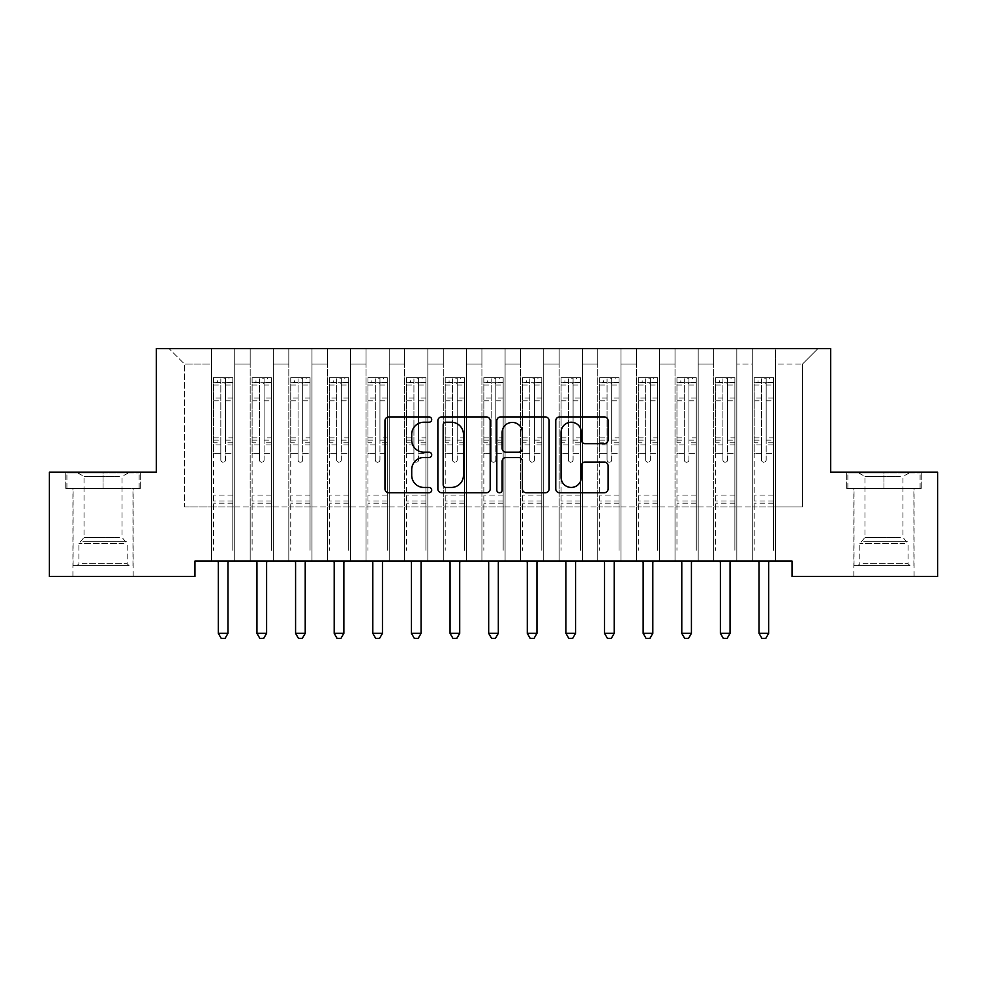 <?xml version="1.0" encoding="UTF-8"?>
<svg xmlns="http://www.w3.org/2000/svg" width="987" height="987" viewBox="0 0 987 987"><rect width="100%" height="100%" fill="white"/><g stroke="black" fill="none" stroke-linecap="round" stroke-linejoin="round"><path stroke-width="0.74" stroke-dasharray="4.93 3.7" d="M431.701 419.586A2.653 2.653 0 0 0 429.049 416.933L388.779 416.933A3.788 3.788 0 0 0 384.979 420.721L384.979 488.96A3.788 3.788 0 0 0 388.779 492.747L429.049 492.747A2.653 2.653 0 0 0 431.701 490.095A2.653 2.653 0 0 0 429.049 487.442L423.842 487.442A12.128 12.128 0 0 1 411.715 475.315L411.715 469.627A12.128 12.128 0 0 1 423.842 457.499L429.049 457.499A2.653 2.653 0 0 0 431.701 454.834A2.653 2.653 0 0 0 429.049 452.182L423.842 452.182A12.128 12.128 0 0 1 411.715 440.054L411.715 434.366A12.128 12.128 0 0 1 423.842 422.239L429.049 422.239A2.653 2.653 0 0 0 431.701 419.586M883.97 488.442L921.241 488.442L846.698 488.442L883.97 488.442L883.97 472.218L846.698 472.218L921.241 472.218L883.97 472.218L883.97 488.442L847.858 488.442L920.081 488.442L883.97 488.442L883.97 472.995L847.858 472.995L920.081 472.995L883.97 472.995L883.97 488.442M883.97 576.494L853.841 576.494L883.97 576.494M103.03 488.442L65.759 488.442L140.302 488.442L103.03 488.442L103.03 472.218L140.302 472.218L65.759 472.218L103.03 472.218L103.03 488.442L66.919 488.442L139.142 488.442L103.03 488.442L103.03 472.995L66.919 472.995L139.142 472.995L103.03 472.995L103.03 488.442M103.03 576.494L133.159 576.494L103.03 576.494M830.672 348.633L156.328 348.633L156.328 472.218L49.35 472.218L49.35 576.494L194.957 576.494L194.957 561.048L792.043 561.048L792.043 576.494L937.65 576.494L937.65 472.218L830.672 472.218L830.672 348.633M752.267 348.633L817.927 348.633L775.437 348.633L775.437 506.985L802.468 506.985L775.437 506.985L775.437 364.08L802.468 364.08L775.437 364.08L775.437 348.633L775.437 561.048L775.437 348.633L752.267 348.633L752.267 506.985L752.267 364.08L736.82 364.08L752.267 364.08L752.267 348.633L752.267 561.048L775.437 561.048L775.437 506.985L775.437 561.048L752.267 561.048L775.437 561.048L752.267 561.048L752.267 348.633M713.638 348.633L736.82 348.633L736.82 506.985L752.267 506.985L736.82 506.985L736.82 348.633L736.82 561.048L736.82 348.633L698.191 348.633L713.638 348.633L713.638 506.985L713.638 364.08L698.191 364.08L713.638 364.08L713.638 348.633L713.638 561.048L736.82 561.048L736.82 506.985L736.82 561.048L713.638 561.048L736.82 561.048L713.638 561.048L713.638 348.633M675.022 348.633L698.191 348.633L698.191 506.985L713.638 506.985L698.191 506.985L698.191 348.633L698.191 561.048L698.191 348.633L659.575 348.633L675.022 348.633L675.022 506.985L675.022 364.08L659.575 364.08L675.022 364.08L675.022 348.633L675.022 561.048L698.191 561.048L698.191 506.985L698.191 561.048L675.022 561.048L698.191 561.048L675.022 561.048L675.022 348.633M636.405 348.633L659.575 348.633L659.575 506.985L675.022 506.985L659.575 506.985L659.575 348.633L659.575 561.048L659.575 348.633L620.946 348.633L636.405 348.633L636.405 506.985L636.405 364.08L620.946 364.08L636.405 364.08L636.405 348.633L636.405 561.048L659.575 561.048L659.575 506.985L659.575 561.048L636.405 561.048L659.575 561.048L636.405 561.048L636.405 348.633M597.777 348.633L620.946 348.633L620.946 506.985L636.405 506.985L620.946 506.985L620.946 348.633L620.946 561.048L620.946 348.633L582.33 348.633L597.777 348.633L597.777 506.985L597.777 364.08L582.33 364.08L597.777 364.08L597.777 348.633L597.777 561.048L620.946 561.048L620.946 506.985L620.946 561.048L597.777 561.048L620.946 561.048L597.777 561.048L597.777 348.633M559.16 348.633L582.33 348.633L582.33 506.985L597.777 506.985L582.33 506.985L582.33 348.633L582.33 561.048L582.33 348.633L543.714 348.633L559.16 348.633L559.16 506.985L559.16 364.08L543.714 364.08L559.16 364.08L559.16 348.633L559.16 561.048L582.33 561.048L582.33 506.985L582.33 561.048L559.16 561.048L582.33 561.048L559.16 561.048L559.16 348.633M520.531 348.633L543.714 348.633L543.714 506.985L559.16 506.985L543.714 506.985L543.714 348.633L543.714 561.048L543.714 348.633L505.085 348.633L520.531 348.633L520.531 506.985L520.531 364.08L505.085 364.08L520.531 364.08L520.531 348.633L520.531 561.048L543.714 561.048L543.714 506.985L543.714 561.048L520.531 561.048L543.714 561.048L520.531 561.048L520.531 348.633M481.915 348.633L505.085 348.633L505.085 506.985L520.531 506.985L505.085 506.985L505.085 348.633L505.085 561.048L505.085 348.633L466.469 348.633L481.915 348.633L481.915 506.985L481.915 364.08L466.469 364.08L481.915 364.08L481.915 348.633L481.915 561.048L505.085 561.048L505.085 506.985L505.085 561.048L481.915 561.048L505.085 561.048L481.915 561.048L481.915 348.633M443.286 348.633L466.469 348.633L466.469 506.985L481.915 506.985L466.469 506.985L466.469 348.633L466.469 561.048L466.469 348.633L427.84 348.633L443.286 348.633L443.286 506.985L443.286 364.08L427.84 364.08L443.286 364.08L443.286 348.633L443.286 561.048L466.469 561.048L466.469 506.985L466.469 561.048L443.286 561.048L466.469 561.048L443.286 561.048L443.286 348.633M404.67 348.633L427.84 348.633L427.84 506.985L443.286 506.985L427.84 506.985L427.84 348.633L427.84 561.048L427.84 348.633L389.223 348.633L404.67 348.633L404.67 506.985L404.67 364.08L389.223 364.08L404.67 364.08L404.67 348.633L404.67 561.048L427.84 561.048L427.84 506.985L427.84 561.048L404.67 561.048L427.84 561.048L404.67 561.048L404.67 348.633M366.054 348.633L389.223 348.633L389.223 506.985L404.67 506.985L389.223 506.985L389.223 348.633L389.223 561.048L389.223 348.633L350.595 348.633L366.054 348.633L366.054 506.985L366.054 364.08L350.595 364.08L366.054 364.08L366.054 348.633L366.054 561.048L389.223 561.048L389.223 506.985L389.223 561.048L366.054 561.048L389.223 561.048L366.054 561.048L366.054 348.633M327.425 348.633L350.595 348.633L350.595 506.985L366.054 506.985L350.595 506.985L350.595 348.633L350.595 561.048L350.595 348.633L311.978 348.633L327.425 348.633L327.425 506.985L327.425 364.08L311.978 364.08L327.425 364.08L327.425 348.633L327.425 561.048L350.595 561.048L350.595 506.985L350.595 561.048L327.425 561.048L350.595 561.048L327.425 561.048L327.425 348.633M288.809 348.633L311.978 348.633L311.978 506.985L327.425 506.985L311.978 506.985L311.978 348.633L311.978 561.048L311.978 348.633L273.362 348.633L288.809 348.633L288.809 506.985L288.809 364.08L273.362 364.08L288.809 364.08L288.809 348.633L288.809 561.048L311.978 561.048L311.978 506.985L311.978 561.048L288.809 561.048L311.978 561.048L288.809 561.048L288.809 348.633M250.18 348.633L273.362 348.633L273.362 506.985L288.809 506.985L273.362 506.985L273.362 348.633L273.362 561.048L273.362 348.633L234.733 348.633L250.18 348.633L250.18 506.985L250.18 364.08L234.733 364.08L250.18 364.08L250.18 348.633L250.18 561.048L273.362 561.048L273.362 506.985L273.362 561.048L250.18 561.048L273.362 561.048L250.18 561.048L250.18 348.633M211.563 348.633L234.733 348.633L234.733 506.985L250.18 506.985L234.733 506.985L234.733 348.633L234.733 561.048L234.733 348.633L169.073 348.633L211.563 348.633L211.563 506.985L211.563 364.08L184.532 364.08L211.563 364.08L211.563 348.633L211.563 561.048L234.733 561.048L234.733 506.985L234.733 561.048L211.563 561.048L234.733 561.048L211.563 561.048L211.563 348.633M802.468 506.985L802.468 364.08L817.927 348.633L802.468 364.08L802.468 506.985M184.532 506.985L211.563 506.985L184.532 506.985L184.532 364.08L169.073 348.633L184.532 364.08L184.532 506.985M752.267 506.985L775.437 506.985L752.267 506.985L752.267 561.048L752.267 506.985M713.638 506.985L736.82 506.985L713.638 506.985L713.638 561.048L713.638 506.985M675.022 506.985L698.191 506.985L675.022 506.985L675.022 561.048L675.022 506.985M636.405 506.985L659.575 506.985L636.405 506.985L636.405 561.048L636.405 506.985M597.777 506.985L620.946 506.985L597.777 506.985L597.777 561.048L597.777 506.985M559.16 506.985L582.33 506.985L559.16 506.985L559.16 561.048L559.16 506.985M520.531 506.985L543.714 506.985L520.531 506.985L520.531 561.048L520.531 506.985M481.915 506.985L505.085 506.985L481.915 506.985L481.915 561.048L481.915 506.985M443.286 506.985L466.469 506.985L443.286 506.985L443.286 561.048L443.286 506.985M404.67 506.985L427.84 506.985L404.67 506.985L404.67 561.048L404.67 506.985M366.054 506.985L389.223 506.985L366.054 506.985L366.054 561.048L366.054 506.985M327.425 506.985L350.595 506.985L327.425 506.985L327.425 561.048L327.425 506.985M288.809 506.985L311.978 506.985L288.809 506.985L288.809 561.048L288.809 506.985M250.18 506.985L273.362 506.985L250.18 506.985L250.18 561.048L250.18 506.985M211.563 506.985L234.733 506.985L211.563 506.985L211.563 561.048L211.563 506.985M490.181 488.96L490.181 420.721A3.788 3.788 0 0 0 486.394 416.933L441.658 416.933A3.788 3.788 0 0 0 437.87 420.721L437.87 488.96A3.788 3.788 0 0 0 441.658 492.747L486.394 492.747A3.788 3.788 0 0 0 490.181 488.96M445.828 422.239A2.653 2.653 0 0 0 443.175 424.891L443.175 484.79A2.653 2.653 0 0 0 445.828 487.442L451.33 487.442A12.128 12.128 0 0 0 463.458 475.315L463.458 434.366A12.128 12.128 0 0 0 451.33 422.239L445.828 422.239M500.606 416.933L545.342 416.933A3.788 3.788 0 0 1 549.13 420.721L549.13 488.96A3.788 3.788 0 0 1 545.342 492.747L526.194 492.747A3.788 3.788 0 0 1 522.407 488.96L522.407 461.287A3.788 3.788 0 0 0 518.619 457.499L505.912 457.499A3.788 3.788 0 0 0 502.124 461.287L502.124 490.095A2.653 2.653 0 0 1 499.471 492.747A2.653 2.653 0 0 1 496.819 490.095L496.819 420.721A3.788 3.788 0 0 1 500.606 416.933M522.407 432.565A10.141 10.141 0 0 0 512.265 422.424A10.141 10.141 0 0 0 502.124 432.565L502.124 448.394A3.788 3.788 0 0 0 505.912 452.182L518.619 452.182A3.788 3.788 0 0 0 522.407 448.394L522.407 432.565M585.143 443.656L604.291 443.656A3.788 3.788 0 0 0 608.078 439.869L608.078 420.721A3.788 3.788 0 0 0 604.291 416.933L559.555 416.933A3.788 3.788 0 0 0 555.767 420.721L555.767 488.96A3.788 3.788 0 0 0 559.555 492.747L604.291 492.747A3.788 3.788 0 0 0 608.078 488.96L608.078 465.839A3.788 3.788 0 0 0 604.291 462.039L585.143 462.039A3.788 3.788 0 0 0 581.355 465.839L581.355 477.301A10.141 10.141 0 0 1 571.214 487.442A10.141 10.141 0 0 1 561.072 477.301L561.072 432.38A10.141 10.141 0 0 1 571.214 422.239A10.141 10.141 0 0 1 581.355 432.38L581.355 439.869A3.788 3.788 0 0 0 585.143 443.656M140.302 488.442L140.302 472.218L140.302 488.442M65.759 488.442L65.759 472.218L65.759 488.442M846.698 488.442L846.698 472.218L846.698 488.442M921.241 488.442L921.241 472.218L921.241 488.442M220.829 459.942A2.319 2.319 0 0 0 223.148 462.249A2.319 2.319 0 0 1 220.829 459.942L220.829 453.675L220.829 459.942M232.71 377.676L228.947 377.676L228.947 382.697L232.809 382.697L232.809 377.676L213.488 377.676L213.488 550.314L213.488 453.675L220.829 453.675L220.829 442.744L213.488 442.744M213.488 377.676L213.488 453.675L220.829 453.675L220.829 383.709C222.371 382.364 223.913 382.364 225.468 383.709L225.468 437.907L232.809 437.907L232.809 550.314L232.809 453.675L225.468 453.675L225.468 459.942A2.319 2.319 0 0 1 223.148 462.249A2.319 2.319 0 0 0 225.468 459.942L225.468 437.907M232.809 382.697L232.809 437.907M232.809 377.676L232.809 453.675L225.468 453.675L225.468 378.157L220.829 378.157L220.829 442.744M228.947 377.676L213.587 377.676M228.947 382.697L217.35 382.697L217.35 377.676M213.488 382.697L232.71 382.697M213.587 382.697L217.35 382.697M217.819 561.048L218.041 561.615A3.862 3.862 0 0 1 218.324 563.059L218.324 633.346L227.972 633.346L227.972 563.059A3.862 3.862 0 0 1 228.256 561.615L228.478 561.048M232.809 503.197L213.488 503.197M218.324 633.346L221.211 638.367L225.073 638.367L227.972 633.346M220.829 383.709L220.829 378.157M225.468 383.709L225.468 378.157M259.458 459.942A2.319 2.319 0 0 0 261.765 462.249A2.319 2.319 0 0 1 259.458 459.942L259.458 453.675L259.458 459.942M271.326 377.676L267.563 377.676L267.563 382.697L271.425 382.697L271.425 377.676L252.117 377.676L252.117 550.314L252.117 453.675L259.458 453.675L259.458 442.744L252.117 442.744M252.117 377.676L252.117 453.675L259.458 453.675L259.458 383.709C260.987 382.364 262.542 382.364 264.084 383.709L264.084 437.907L271.425 437.907L271.425 550.314L271.425 453.675L264.084 453.675L264.084 459.942A2.319 2.319 0 0 1 261.765 462.249A2.319 2.319 0 0 0 264.084 459.942L264.084 437.907M271.425 382.697L271.425 437.907M271.425 377.676L271.425 453.675L264.084 453.675L264.084 378.157L259.458 378.157L259.458 442.744M267.563 377.676L252.216 377.676M267.563 382.697L255.978 382.697L255.978 377.676M252.117 382.697L271.326 382.697M252.216 382.697L255.978 382.697M256.435 561.048L256.657 561.615A3.862 3.862 0 0 1 256.941 563.059L256.941 633.346L266.601 633.346L266.601 563.059A3.862 3.862 0 0 1 266.872 561.615L267.107 561.048M271.425 503.197L252.117 503.197M256.941 633.346L259.84 638.367L263.702 638.367L266.601 633.346M259.458 383.709L259.458 378.157M264.084 383.709L264.084 378.157M298.074 459.942A2.319 2.319 0 0 0 300.393 462.249A2.319 2.319 0 0 1 298.074 459.942L298.074 453.675L298.074 459.942M309.955 377.676L306.18 377.676L306.18 382.697L310.041 382.697L310.041 377.676L290.733 377.676L290.733 550.314L290.733 453.675L298.074 453.675L298.074 442.744L290.733 442.744M290.733 377.676L290.733 453.675L298.074 453.675L298.074 383.709C299.616 382.364 301.158 382.364 302.713 383.709L302.713 437.907L310.041 437.907L310.041 550.314L310.041 453.675L302.713 453.675L302.713 459.942A2.319 2.319 0 0 1 300.393 462.249A2.319 2.319 0 0 0 302.713 459.942L302.713 437.907M310.041 382.697L310.041 437.907M310.041 377.676L310.041 453.675L302.713 453.675L302.713 378.157L298.074 378.157L298.074 442.744M306.18 377.676L290.832 377.676M306.18 382.697L294.595 382.697L294.595 377.676M290.733 382.697L309.955 382.697M290.832 382.697L294.595 382.697M295.051 561.048L295.286 561.615A3.862 3.862 0 0 1 295.569 563.059L295.569 633.346L305.217 633.346L305.217 563.059A3.862 3.862 0 0 1 305.501 561.615L305.723 561.048M310.041 503.197L290.733 503.197M295.569 633.346L298.456 638.367L302.318 638.367L305.217 633.346M298.074 383.709L298.074 378.157M302.713 383.709L302.713 378.157M125.608 565.687L76.961 565.687L125.608 565.687M82.131 563.75L127.175 563.75L82.131 563.75M124.769 472.995L77.936 472.995L124.769 472.995M119.489 476.511L84.031 476.511L119.489 476.511M119.489 537.384L84.031 537.384L119.489 537.384M128.952 565.687L73.1 565.687L128.952 565.687M128.952 488.442L73.1 488.442L128.952 488.442M66.919 488.442L66.919 472.995L66.919 488.442M139.142 488.442L139.142 472.995L139.142 488.442M906.547 565.687L857.9 565.687L906.547 565.687M863.057 563.75L908.102 563.75L863.057 563.75M905.708 472.995L858.863 472.995L905.708 472.995M900.428 476.511L864.957 476.511L900.428 476.511M900.428 537.384L864.957 537.384L900.428 537.384M909.891 565.687L854.039 565.687L909.891 565.687M909.891 488.442L854.039 488.442L909.891 488.442M847.858 488.442L847.858 472.995L847.858 488.442M920.081 488.442L920.081 472.995L920.081 488.442M336.69 459.942A2.319 2.319 0 0 0 339.01 462.249A2.319 2.319 0 0 1 336.69 459.942L336.69 453.675L336.69 459.942M348.571 377.676L344.808 377.676L344.808 382.697L348.67 382.697L348.67 377.676L329.362 377.676L329.362 550.314L329.362 453.675L336.69 453.675L336.69 442.744L329.362 442.744M329.362 377.676L329.362 453.675L336.69 453.675L336.69 383.709C338.233 382.364 339.787 382.364 341.329 383.709L341.329 437.907L348.67 437.907L348.67 550.314L348.67 453.675L341.329 453.675L341.329 459.942A2.319 2.319 0 0 1 339.01 462.249A2.319 2.319 0 0 0 341.329 459.942L341.329 437.907M348.67 382.697L348.67 437.907M348.67 377.676L348.67 453.675L341.329 453.675L341.329 378.157L336.69 378.157L336.69 442.744M344.808 377.676L329.448 377.676M344.808 382.697L333.224 382.697L333.224 377.676M329.362 382.697L348.571 382.697M329.448 382.697L333.224 382.697M333.68 561.048L333.902 561.615A3.862 3.862 0 0 1 334.186 563.059L334.186 633.346L343.846 633.346L343.846 563.059A3.862 3.862 0 0 1 344.118 561.615L344.352 561.048M348.67 503.197L329.362 503.197M334.186 633.346L337.085 638.367L340.947 638.367L343.846 633.346M336.69 383.709L336.69 378.157M341.329 383.709L341.329 378.157M375.319 459.942A2.319 2.319 0 0 0 377.639 462.249A2.319 2.319 0 0 1 375.319 459.942L375.319 453.675L375.319 459.942M387.188 377.676L383.425 377.676L383.425 382.697L387.286 382.697L387.286 377.676L367.978 377.676L367.978 550.314L367.978 453.675L375.319 453.675L375.319 442.744L367.978 442.744M367.978 377.676L367.978 453.675L375.319 453.675L375.319 383.709C376.861 382.364 378.403 382.364 379.958 383.709L379.958 437.907L387.286 437.907L387.286 550.314L387.286 453.675L379.958 453.675L379.958 459.942A2.319 2.319 0 0 1 377.639 462.249A2.319 2.319 0 0 0 379.958 459.942L379.958 437.907M387.286 382.697L387.286 437.907M387.286 377.676L387.286 453.675L379.958 453.675L379.958 378.157L375.319 378.157L375.319 442.744M383.425 377.676L368.077 377.676M383.425 382.697L371.84 382.697L371.84 377.676M367.978 382.697L387.188 382.697M368.077 382.697L371.84 382.697M372.296 561.048L372.531 561.615A3.862 3.862 0 0 1 372.802 563.059L372.802 633.346L382.462 633.346L382.462 563.059A3.862 3.862 0 0 1 382.746 561.615L382.968 561.048M387.286 503.197L367.978 503.197M372.802 633.346L375.702 638.367L379.563 638.367L382.462 633.346M375.319 383.709L375.319 378.157M379.958 383.709L379.958 378.157M413.935 459.942A2.319 2.319 0 0 0 416.255 462.249A2.319 2.319 0 0 1 413.935 459.942L413.935 453.675L413.935 459.942M425.816 377.676L422.054 377.676L422.054 382.697L425.915 382.697L425.915 377.676L406.607 377.676L406.607 550.314L406.607 453.675L413.935 453.675L413.935 442.744L406.607 442.744M406.607 377.676L406.607 453.675L413.935 453.675L413.935 383.709C415.478 382.364 417.02 382.364 418.574 383.709L418.574 437.907L425.915 437.907L425.915 550.314L425.915 453.675L418.574 453.675L418.574 459.942A2.319 2.319 0 0 1 416.255 462.249A2.319 2.319 0 0 0 418.574 459.942L418.574 437.907M425.915 382.697L425.915 437.907M425.915 377.676L425.915 453.675L418.574 453.675L418.574 378.157L413.935 378.157L413.935 442.744M422.054 377.676L406.693 377.676M422.054 382.697L410.469 382.697L410.469 377.676M406.607 382.697L425.816 382.697M406.693 382.697L410.469 382.697M410.925 561.048L411.147 561.615A3.862 3.862 0 0 1 411.431 563.059L411.431 633.346L421.079 633.346L421.079 563.059A3.862 3.862 0 0 1 421.363 561.615L421.597 561.048M425.915 503.197L406.607 503.197M411.431 633.346L414.33 638.367L418.192 638.367L421.079 633.346M413.935 383.709L413.935 378.157M418.574 383.709L418.574 378.157M452.564 459.942A2.319 2.319 0 0 0 454.884 462.249A2.319 2.319 0 0 1 452.564 459.942L452.564 453.675L452.564 459.942M464.433 377.676L460.67 377.676L460.67 382.697L464.532 382.697L464.532 377.676L445.223 377.676L445.223 550.314L445.223 453.675L452.564 453.675L452.564 442.744L445.223 442.744M445.223 377.676L445.223 453.675L452.564 453.675L452.564 383.709C454.106 382.364 455.649 382.364 457.191 383.709L457.191 437.907L464.532 437.907L464.532 550.314L464.532 453.675L457.191 453.675L457.191 459.942A2.319 2.319 0 0 1 454.884 462.249A2.319 2.319 0 0 0 457.191 459.942L457.191 437.907M464.532 382.697L464.532 437.907M464.532 377.676L464.532 453.675L457.191 453.675L457.191 378.157L452.564 378.157L452.564 442.744M460.67 377.676L445.322 377.676M460.67 382.697L449.085 382.697L449.085 377.676M445.223 382.697L464.433 382.697M445.322 382.697L449.085 382.697M449.541 561.048L449.776 561.615A3.862 3.862 0 0 1 450.047 563.059L450.047 633.346L459.708 633.346L459.708 563.059A3.862 3.862 0 0 1 459.991 561.615L460.213 561.048M464.532 503.197L445.223 503.197M450.047 633.346L452.947 638.367L456.808 638.367L459.708 633.346M452.564 383.709L452.564 378.157M457.191 383.709L457.191 378.157M491.181 459.942A2.319 2.319 0 0 0 493.5 462.249A2.319 2.319 0 0 1 491.181 459.942L491.181 453.675L491.181 459.942M503.062 377.676L499.299 377.676L499.299 382.697L503.16 382.697L503.16 377.676L483.84 377.676L483.84 550.314L483.84 453.675L491.181 453.675L491.181 442.744L483.84 442.744M483.84 377.676L483.84 453.675L491.181 453.675L491.181 383.709C492.723 382.364 494.265 382.364 495.819 383.709L495.819 437.907L503.16 437.907L503.16 550.314L503.16 453.675L495.819 453.675L495.819 459.942A2.319 2.319 0 0 1 493.5 462.249A2.319 2.319 0 0 0 495.819 459.942L495.819 437.907M503.16 382.697L503.16 437.907M503.16 377.676L503.16 453.675L495.819 453.675L495.819 378.157L491.181 378.157L491.181 442.744M499.299 377.676L483.938 377.676M499.299 382.697L487.701 382.697L487.701 377.676M483.84 382.697L503.062 382.697M483.938 382.697L487.701 382.697M488.17 561.048L488.392 561.615A3.862 3.862 0 0 1 488.676 563.059L488.676 633.346L498.324 633.346L498.324 563.059A3.862 3.862 0 0 1 498.608 561.615L498.83 561.048M503.16 503.197L483.84 503.197M488.676 633.346L491.563 638.367L495.437 638.367L498.324 633.346M491.181 383.709L491.181 378.157M495.819 383.709L495.819 378.157M529.809 459.942A2.319 2.319 0 0 0 532.116 462.249A2.319 2.319 0 0 1 529.809 459.942L529.809 453.675L529.809 459.942M541.678 377.676L537.915 377.676L537.915 382.697L541.777 382.697L541.777 377.676L522.468 377.676L522.468 550.314L522.468 453.675L529.809 453.675L529.809 442.744L522.468 442.744M522.468 377.676L522.468 453.675L529.809 453.675L529.809 383.709C531.351 382.364 532.894 382.364 534.436 383.709L534.436 437.907L541.777 437.907L541.777 550.314L541.777 453.675L534.436 453.675L534.436 459.942A2.319 2.319 0 0 1 532.116 462.249A2.319 2.319 0 0 0 534.436 459.942L534.436 437.907M541.777 382.697L541.777 437.907M541.777 377.676L541.777 453.675L534.436 453.675L534.436 378.157L529.809 378.157L529.809 442.744M537.915 377.676L522.567 377.676M537.915 382.697L526.33 382.697L526.33 377.676M522.468 382.697L541.678 382.697M522.567 382.697L526.33 382.697M526.787 561.048L527.009 561.615A3.862 3.862 0 0 1 527.292 563.059L527.292 633.346L536.953 633.346L536.953 563.059A3.862 3.862 0 0 1 537.224 561.615L537.459 561.048M541.777 503.197L522.468 503.197M527.292 633.346L530.192 638.367L534.053 638.367L536.953 633.346M529.809 383.709L529.809 378.157M534.436 383.709L534.436 378.157M568.426 459.942A2.319 2.319 0 0 0 570.745 462.249A2.319 2.319 0 0 1 568.426 459.942L568.426 453.675L568.426 459.942M580.307 377.676L576.531 377.676L576.531 382.697L580.393 382.697L580.393 377.676L561.085 377.676L561.085 550.314L561.085 453.675L568.426 453.675L568.426 442.744L561.085 442.744M561.085 377.676L561.085 453.675L568.426 453.675L568.426 383.709C569.968 382.364 571.51 382.364 573.065 383.709L573.065 437.907L580.393 437.907L580.393 550.314L580.393 453.675L573.065 453.675L573.065 459.942A2.319 2.319 0 0 1 570.745 462.249A2.319 2.319 0 0 0 573.065 459.942L573.065 437.907M580.393 382.697L580.393 437.907M580.393 377.676L580.393 453.675L573.065 453.675L573.065 378.157L568.426 378.157L568.426 442.744M576.531 377.676L561.184 377.676M576.531 382.697L564.946 382.697L564.946 377.676M561.085 382.697L580.307 382.697M561.184 382.697L564.946 382.697M565.403 561.048L565.637 561.615A3.862 3.862 0 0 1 565.921 563.059L565.921 633.346L575.569 633.346L575.569 563.059A3.862 3.862 0 0 1 575.853 561.615L576.075 561.048M580.393 503.197L561.085 503.197M565.921 633.346L568.808 638.367L572.67 638.367L575.569 633.346M568.426 383.709L568.426 378.157M573.065 383.709L573.065 378.157M607.042 459.942A2.319 2.319 0 0 0 609.361 462.249A2.319 2.319 0 0 1 607.042 459.942L607.042 453.675L607.042 459.942M618.923 377.676L615.16 377.676L615.16 382.697L619.022 382.697L619.022 377.676L599.714 377.676L599.714 550.314L599.714 453.675L607.042 453.675L607.042 442.744L599.714 442.744M599.714 377.676L599.714 453.675L607.042 453.675L607.042 383.709C608.584 382.364 610.139 382.364 611.681 383.709L611.681 437.907L619.022 437.907L619.022 550.314L619.022 453.675L611.681 453.675L611.681 459.942A2.319 2.319 0 0 1 609.361 462.249A2.319 2.319 0 0 0 611.681 459.942L611.681 437.907M619.022 382.697L619.022 437.907M619.022 377.676L619.022 453.675L611.681 453.675L611.681 378.157L607.042 378.157L607.042 442.744M615.16 377.676L599.812 377.676M615.16 382.697L603.575 382.697L603.575 377.676M599.714 382.697L618.923 382.697M599.812 382.697L603.575 382.697M604.032 561.048L604.254 561.615A3.862 3.862 0 0 1 604.537 563.059L604.537 633.346L614.198 633.346L614.198 563.059A3.862 3.862 0 0 1 614.469 561.615L614.704 561.048M619.022 503.197L599.714 503.197M604.537 633.346L607.437 638.367L611.298 638.367L614.198 633.346M607.042 383.709L607.042 378.157M611.681 383.709L611.681 378.157M645.671 459.942A2.319 2.319 0 0 0 647.99 462.249A2.319 2.319 0 0 1 645.671 459.942L645.671 453.675L645.671 459.942M657.552 377.676L653.776 377.676L653.776 382.697L657.638 382.697L657.638 377.676L638.33 377.676L638.33 550.314L638.33 453.675L645.671 453.675L645.671 442.744L638.33 442.744M638.33 377.676L638.33 453.675L645.671 453.675L645.671 383.709C647.213 382.364 648.755 382.364 650.31 383.709L650.31 437.907L657.638 437.907L657.638 550.314L657.638 453.675L650.31 453.675L650.31 459.942A2.319 2.319 0 0 1 647.99 462.249A2.319 2.319 0 0 0 650.31 459.942L650.31 437.907M657.638 382.697L657.638 437.907M657.638 377.676L657.638 453.675L650.31 453.675L650.31 378.157L645.671 378.157L645.671 442.744M653.776 377.676L638.429 377.676M653.776 382.697L642.192 382.697L642.192 377.676M638.33 382.697L657.552 382.697M638.429 382.697L642.192 382.697M642.648 561.048L642.882 561.615A3.862 3.862 0 0 1 643.154 563.059L643.154 633.346L652.814 633.346L652.814 563.059A3.862 3.862 0 0 1 653.098 561.615L653.32 561.048M657.638 503.197L638.33 503.197M643.154 633.346L646.053 638.367L649.915 638.367L652.814 633.346M645.671 383.709L645.671 378.157M650.31 383.709L650.31 378.157M684.287 459.942A2.319 2.319 0 0 0 686.607 462.249A2.319 2.319 0 0 1 684.287 459.942L684.287 453.675L684.287 459.942M696.168 377.676L692.405 377.676L692.405 382.697L696.267 382.697L696.267 377.676L676.959 377.676L676.959 550.314L676.959 453.675L684.287 453.675L684.287 442.744L676.959 442.744M676.959 377.676L676.959 453.675L684.287 453.675L684.287 383.709C685.829 382.364 687.371 382.364 688.926 383.709L688.926 437.907L696.267 437.907L696.267 550.314L696.267 453.675L688.926 453.675L688.926 459.942A2.319 2.319 0 0 1 686.607 462.249A2.319 2.319 0 0 0 688.926 459.942L688.926 437.907M696.267 382.697L696.267 437.907M696.267 377.676L696.267 453.675L688.926 453.675L688.926 378.157L684.287 378.157L684.287 442.744M692.405 377.676L677.045 377.676M692.405 382.697L680.82 382.697L680.82 377.676M676.959 382.697L696.168 382.697M677.045 382.697L680.82 382.697M681.277 561.048L681.499 561.615A3.862 3.862 0 0 1 681.783 563.059L681.783 633.346L691.431 633.346L691.431 563.059A3.862 3.862 0 0 1 691.714 561.615L691.949 561.048M696.267 503.197L676.959 503.197M681.783 633.346L684.682 638.367L688.544 638.367L691.431 633.346M684.287 383.709L684.287 378.157M688.926 383.709L688.926 378.157M722.916 459.942A2.319 2.319 0 0 0 725.235 462.249A2.319 2.319 0 0 1 722.916 459.942L722.916 453.675L722.916 459.942M734.784 377.676L731.022 377.676L731.022 382.697L734.883 382.697L734.883 377.676L715.575 377.676L715.575 550.314L715.575 453.675L722.916 453.675L722.916 442.744L715.575 442.744M715.575 377.676L715.575 453.675L722.916 453.675L722.916 383.709C724.458 382.364 726 382.364 727.542 383.709L727.542 437.907L734.883 437.907L734.883 550.314L734.883 453.675L727.542 453.675L727.542 459.942A2.319 2.319 0 0 1 725.235 462.249A2.319 2.319 0 0 0 727.542 459.942L727.542 437.907M734.883 382.697L734.883 437.907M734.883 377.676L734.883 453.675L727.542 453.675L727.542 378.157L722.916 378.157L722.916 442.744M731.022 377.676L715.674 377.676M731.022 382.697L719.437 382.697L719.437 377.676M715.575 382.697L734.784 382.697M715.674 382.697L719.437 382.697M719.893 561.048L720.128 561.615A3.862 3.862 0 0 1 720.399 563.059L720.399 633.346L730.059 633.346L730.059 563.059A3.862 3.862 0 0 1 730.343 561.615L730.565 561.048M734.883 503.197L715.575 503.197M720.399 633.346L723.298 638.367L727.16 638.367L730.059 633.346M722.916 383.709L722.916 378.157M727.542 383.709L727.542 378.157M761.532 459.942A2.319 2.319 0 0 0 763.852 462.249A2.319 2.319 0 0 1 761.532 459.942L761.532 453.675L761.532 459.942M773.413 377.676L769.65 377.676L769.65 382.697L773.512 382.697L773.512 377.676L754.191 377.676L754.191 550.314L754.191 453.675L761.532 453.675L761.532 442.744L754.191 442.744M754.191 377.676L754.191 453.675L761.532 453.675L761.532 383.709C763.074 382.364 764.617 382.364 766.171 383.709L766.171 437.907L773.512 437.907L773.512 550.314L773.512 453.675L766.171 453.675L766.171 459.942A2.319 2.319 0 0 1 763.852 462.249A2.319 2.319 0 0 0 766.171 459.942L766.171 437.907M773.512 382.697L773.512 437.907M773.512 377.676L773.512 453.675L766.171 453.675L766.171 378.157L761.532 378.157L761.532 442.744M769.65 377.676L754.29 377.676M769.65 382.697L758.053 382.697L758.053 377.676M754.191 382.697L773.413 382.697M754.29 382.697L758.053 382.697M758.522 561.048L758.744 561.615A3.862 3.862 0 0 1 759.028 563.059L759.028 633.346L768.676 633.346L768.676 563.059A3.862 3.862 0 0 1 768.959 561.615L769.181 561.048M773.512 503.197L754.191 503.197M759.028 633.346L761.927 638.367L765.789 638.367L768.676 633.346M761.532 383.709L761.532 378.157M766.171 383.709L766.171 378.157M220.829 398.069L213.488 398.069M213.488 400.833L220.829 400.833M213.488 437.907L220.829 437.907M232.809 495.079L213.488 495.079M220.829 444.927L213.488 444.927M232.809 444.927L225.468 444.927M213.488 440.091L220.829 440.091M225.468 440.091L232.809 440.091M232.809 442.744L225.468 442.744M232.809 398.069L225.468 398.069M225.468 400.833L232.809 400.833M220.829 382.29L213.488 382.29M213.488 385.053L220.829 385.053M232.809 382.29L225.468 382.29M225.468 385.053L232.809 385.053M232.809 501.014L213.488 501.014M259.458 398.069L252.117 398.069M252.117 400.833L259.458 400.833M252.117 437.907L259.458 437.907M271.425 495.079L252.117 495.079M259.458 444.927L252.117 444.927M271.425 444.927L264.084 444.927M252.117 440.091L259.458 440.091M264.084 440.091L271.425 440.091M271.425 442.744L264.084 442.744M271.425 398.069L264.084 398.069M264.084 400.833L271.425 400.833M259.458 382.29L252.117 382.29M252.117 385.053L259.458 385.053M271.425 382.29L264.084 382.29M264.084 385.053L271.425 385.053M271.425 501.014L252.117 501.014M298.074 398.069L290.733 398.069M290.733 400.833L298.074 400.833M290.733 437.907L298.074 437.907M310.041 495.079L290.733 495.079M298.074 444.927L290.733 444.927M310.041 444.927L302.713 444.927M290.733 440.091L298.074 440.091M302.713 440.091L310.041 440.091M310.041 442.744L302.713 442.744M310.041 398.069L302.713 398.069M302.713 400.833L310.041 400.833M298.074 382.29L290.733 382.29M290.733 385.053L298.074 385.053M310.041 382.29L302.713 382.29M302.713 385.053L310.041 385.053M310.041 501.014L290.733 501.014M123.943 543.627L78.898 543.627L123.943 543.627M82.809 541.715L126.385 541.715L82.809 541.715M904.869 543.627L859.825 543.627L904.869 543.627M863.748 541.715L907.312 541.715L863.748 541.715M336.69 398.069L329.362 398.069M329.362 400.833L336.69 400.833M329.362 437.907L336.69 437.907M348.67 495.079L329.362 495.079M336.69 444.927L329.362 444.927M348.67 444.927L341.329 444.927M329.362 440.091L336.69 440.091M341.329 440.091L348.67 440.091M348.67 442.744L341.329 442.744M348.67 398.069L341.329 398.069M341.329 400.833L348.67 400.833M336.69 382.29L329.362 382.29M329.362 385.053L336.69 385.053M348.67 382.29L341.329 382.29M341.329 385.053L348.67 385.053M348.67 501.014L329.362 501.014M375.319 398.069L367.978 398.069M367.978 400.833L375.319 400.833M367.978 437.907L375.319 437.907M387.286 495.079L367.978 495.079M375.319 444.927L367.978 444.927M387.286 444.927L379.958 444.927M367.978 440.091L375.319 440.091M379.958 440.091L387.286 440.091M387.286 442.744L379.958 442.744M387.286 398.069L379.958 398.069M379.958 400.833L387.286 400.833M375.319 382.29L367.978 382.29M367.978 385.053L375.319 385.053M387.286 382.29L379.958 382.29M379.958 385.053L387.286 385.053M387.286 501.014L367.978 501.014M413.935 398.069L406.607 398.069M406.607 400.833L413.935 400.833M406.607 437.907L413.935 437.907M425.915 495.079L406.607 495.079M413.935 444.927L406.607 444.927M425.915 444.927L418.574 444.927M406.607 440.091L413.935 440.091M418.574 440.091L425.915 440.091M425.915 442.744L418.574 442.744M425.915 398.069L418.574 398.069M418.574 400.833L425.915 400.833M413.935 382.29L406.607 382.29M406.607 385.053L413.935 385.053M425.915 382.29L418.574 382.29M418.574 385.053L425.915 385.053M425.915 501.014L406.607 501.014M452.564 398.069L445.223 398.069M445.223 400.833L452.564 400.833M445.223 437.907L452.564 437.907M464.532 495.079L445.223 495.079M452.564 444.927L445.223 444.927M464.532 444.927L457.191 444.927M445.223 440.091L452.564 440.091M457.191 440.091L464.532 440.091M464.532 442.744L457.191 442.744M464.532 398.069L457.191 398.069M457.191 400.833L464.532 400.833M452.564 382.29L445.223 382.29M445.223 385.053L452.564 385.053M464.532 382.29L457.191 382.29M457.191 385.053L464.532 385.053M464.532 501.014L445.223 501.014M491.181 398.069L483.84 398.069M483.84 400.833L491.181 400.833M483.84 437.907L491.181 437.907M503.16 495.079L483.84 495.079M491.181 444.927L483.84 444.927M503.16 444.927L495.819 444.927M483.84 440.091L491.181 440.091M495.819 440.091L503.16 440.091M503.16 442.744L495.819 442.744M503.16 398.069L495.819 398.069M495.819 400.833L503.16 400.833M491.181 382.29L483.84 382.29M483.84 385.053L491.181 385.053M503.16 382.29L495.819 382.29M495.819 385.053L503.16 385.053M503.16 501.014L483.84 501.014M529.809 398.069L522.468 398.069M522.468 400.833L529.809 400.833M522.468 437.907L529.809 437.907M541.777 495.079L522.468 495.079M529.809 444.927L522.468 444.927M541.777 444.927L534.436 444.927M522.468 440.091L529.809 440.091M534.436 440.091L541.777 440.091M541.777 442.744L534.436 442.744M541.777 398.069L534.436 398.069M534.436 400.833L541.777 400.833M529.809 382.29L522.468 382.29M522.468 385.053L529.809 385.053M541.777 382.29L534.436 382.29M534.436 385.053L541.777 385.053M541.777 501.014L522.468 501.014M568.426 398.069L561.085 398.069M561.085 400.833L568.426 400.833M561.085 437.907L568.426 437.907M580.393 495.079L561.085 495.079M568.426 444.927L561.085 444.927M580.393 444.927L573.065 444.927M561.085 440.091L568.426 440.091M573.065 440.091L580.393 440.091M580.393 442.744L573.065 442.744M580.393 398.069L573.065 398.069M573.065 400.833L580.393 400.833M568.426 382.29L561.085 382.29M561.085 385.053L568.426 385.053M580.393 382.29L573.065 382.29M573.065 385.053L580.393 385.053M580.393 501.014L561.085 501.014M607.042 398.069L599.714 398.069M599.714 400.833L607.042 400.833M599.714 437.907L607.042 437.907M619.022 495.079L599.714 495.079M607.042 444.927L599.714 444.927M619.022 444.927L611.681 444.927M599.714 440.091L607.042 440.091M611.681 440.091L619.022 440.091M619.022 442.744L611.681 442.744M619.022 398.069L611.681 398.069M611.681 400.833L619.022 400.833M607.042 382.29L599.714 382.29M599.714 385.053L607.042 385.053M619.022 382.29L611.681 382.29M611.681 385.053L619.022 385.053M619.022 501.014L599.714 501.014M645.671 398.069L638.33 398.069M638.33 400.833L645.671 400.833M638.33 437.907L645.671 437.907M657.638 495.079L638.33 495.079M645.671 444.927L638.33 444.927M657.638 444.927L650.31 444.927M638.33 440.091L645.671 440.091M650.31 440.091L657.638 440.091M657.638 442.744L650.31 442.744M657.638 398.069L650.31 398.069M650.31 400.833L657.638 400.833M645.671 382.29L638.33 382.29M638.33 385.053L645.671 385.053M657.638 382.29L650.31 382.29M650.31 385.053L657.638 385.053M657.638 501.014L638.33 501.014M684.287 398.069L676.959 398.069M676.959 400.833L684.287 400.833M676.959 437.907L684.287 437.907M696.267 495.079L676.959 495.079M684.287 444.927L676.959 444.927M696.267 444.927L688.926 444.927M676.959 440.091L684.287 440.091M688.926 440.091L696.267 440.091M696.267 442.744L688.926 442.744M696.267 398.069L688.926 398.069M688.926 400.833L696.267 400.833M684.287 382.29L676.959 382.29M676.959 385.053L684.287 385.053M696.267 382.29L688.926 382.29M688.926 385.053L696.267 385.053M696.267 501.014L676.959 501.014M722.916 398.069L715.575 398.069M715.575 400.833L722.916 400.833M715.575 437.907L722.916 437.907M734.883 495.079L715.575 495.079M722.916 444.927L715.575 444.927M734.883 444.927L727.542 444.927M715.575 440.091L722.916 440.091M727.542 440.091L734.883 440.091M734.883 442.744L727.542 442.744M734.883 398.069L727.542 398.069M727.542 400.833L734.883 400.833M722.916 382.29L715.575 382.29M715.575 385.053L722.916 385.053M734.883 382.29L727.542 382.29M727.542 385.053L734.883 385.053M734.883 501.014L715.575 501.014M761.532 398.069L754.191 398.069M754.191 400.833L761.532 400.833M754.191 437.907L761.532 437.907M773.512 495.079L754.191 495.079M761.532 444.927L754.191 444.927M773.512 444.927L766.171 444.927M754.191 440.091L761.532 440.091M766.171 440.091L773.512 440.091M773.512 442.744L766.171 442.744M773.512 398.069L766.171 398.069M766.171 400.833L773.512 400.833M761.532 382.29L754.191 382.29M754.191 385.053L761.532 385.053M773.512 382.29L766.171 382.29M766.171 385.053L773.512 385.053M773.512 501.014L754.191 501.014M853.841 576.494L853.841 488.442M72.915 576.494L72.915 488.442M133.159 576.494L133.159 488.442M914.085 576.494L914.085 488.442M77.936 472.995L84.031 476.511L84.031 537.384L78.898 543.627L78.898 563.75L76.961 565.687M132.961 565.687L132.961 488.442M73.1 565.687L73.1 488.442M128.137 472.995L122.043 476.511L122.043 537.384L127.175 543.627L127.175 563.75L129.1 565.687M858.863 472.995L864.957 476.511L864.957 537.384L859.825 543.627L859.825 563.75L857.9 565.687M913.9 565.687L913.9 488.442M854.039 565.687L854.039 488.442M909.064 472.995L902.969 476.511L902.969 537.384L908.102 543.627L908.102 563.75L910.039 565.687"/><path stroke-width="1.48" d="M431.701 419.586A2.653 2.653 0 0 0 429.049 416.933L388.779 416.933A3.788 3.788 0 0 0 384.979 420.721L384.979 488.96A3.788 3.788 0 0 0 388.779 492.747L429.049 492.747A2.653 2.653 0 0 0 431.701 490.095A2.653 2.653 0 0 0 429.049 487.442L423.842 487.442A12.128 12.128 0 0 1 411.715 475.315L411.715 469.627A12.128 12.128 0 0 1 423.842 457.499L429.049 457.499A2.653 2.653 0 0 0 431.701 454.834A2.653 2.653 0 0 0 429.049 452.182L423.842 452.182A12.128 12.128 0 0 1 411.715 440.054L411.715 434.366A12.128 12.128 0 0 1 423.842 422.239L429.049 422.239A2.653 2.653 0 0 0 431.701 419.586M604.291 443.656A3.788 3.788 0 0 0 608.078 439.869L608.078 420.721A3.788 3.788 0 0 0 604.291 416.933L559.555 416.933A3.788 3.788 0 0 0 555.767 420.721L555.767 488.96A3.788 3.788 0 0 0 559.555 492.747L604.291 492.747A3.788 3.788 0 0 0 608.078 488.96L608.078 465.839A3.788 3.788 0 0 0 604.291 462.039L585.143 462.039A3.788 3.788 0 0 0 581.355 465.839L581.355 477.301A10.141 10.141 0 0 1 571.214 487.442A10.141 10.141 0 0 1 561.072 477.301L561.072 432.38A10.141 10.141 0 0 1 571.214 422.239A10.141 10.141 0 0 1 581.355 432.38L581.355 439.869A3.788 3.788 0 0 0 585.143 443.656L604.291 443.656M792.043 561.048L194.957 561.048L194.957 576.494L49.35 576.494L49.35 472.218L156.328 472.218L156.328 348.633L830.672 348.633L830.672 472.218L937.65 472.218L937.65 576.494L792.043 576.494L792.043 561.048M490.181 420.721A3.788 3.788 0 0 0 486.394 416.933L441.658 416.933A3.788 3.788 0 0 0 437.87 420.721L437.87 488.96A3.788 3.788 0 0 0 441.658 492.747L486.394 492.747A3.788 3.788 0 0 0 490.181 488.96L490.181 420.721M500.606 416.933L545.342 416.933A3.788 3.788 0 0 1 549.13 420.721L549.13 488.96A3.788 3.788 0 0 1 545.342 492.747L526.194 492.747A3.788 3.788 0 0 1 522.407 488.96L522.407 461.287A3.788 3.788 0 0 0 518.619 457.499L505.912 457.499A3.788 3.788 0 0 0 502.124 461.287L502.124 490.095A2.653 2.653 0 0 1 499.471 492.747A2.653 2.653 0 0 1 496.819 490.095L496.819 420.721A3.788 3.788 0 0 1 500.606 416.933M445.828 422.239A2.653 2.653 0 0 0 443.175 424.891L443.175 484.79A2.653 2.653 0 0 0 445.828 487.442L451.33 487.442A12.128 12.128 0 0 0 463.458 475.315L463.458 434.366A12.128 12.128 0 0 0 451.33 422.239L445.828 422.239M522.407 432.565A10.141 10.141 0 0 0 512.265 422.424A10.141 10.141 0 0 0 502.124 432.565L502.124 448.394A3.788 3.788 0 0 0 505.912 452.182L518.619 452.182A3.788 3.788 0 0 0 522.407 448.394L522.407 432.565M217.819 561.048L218.041 561.615A3.862 3.862 0 0 1 218.324 563.059L218.324 633.346L227.972 633.346L227.972 563.059A3.862 3.862 0 0 1 228.256 561.615L228.478 561.048M227.972 633.346L225.073 638.367L221.211 638.367L218.324 633.346M256.435 561.048L256.657 561.615A3.862 3.862 0 0 1 256.941 563.059L256.941 633.346L266.601 633.346L266.601 563.059A3.862 3.862 0 0 1 266.872 561.615L267.107 561.048M266.601 633.346L263.702 638.367L259.84 638.367L256.941 633.346M295.051 561.048L295.286 561.615A3.862 3.862 0 0 1 295.569 563.059L295.569 633.346L305.217 633.346L305.217 563.059A3.862 3.862 0 0 1 305.501 561.615L305.723 561.048M305.217 633.346L302.318 638.367L298.456 638.367L295.569 633.346M333.68 561.048L333.902 561.615A3.862 3.862 0 0 1 334.186 563.059L334.186 633.346L343.846 633.346L343.846 563.059A3.862 3.862 0 0 1 344.118 561.615L344.352 561.048M343.846 633.346L340.947 638.367L337.085 638.367L334.186 633.346M372.296 561.048L372.531 561.615A3.862 3.862 0 0 1 372.802 563.059L372.802 633.346L382.462 633.346L382.462 563.059A3.862 3.862 0 0 1 382.746 561.615L382.968 561.048M382.462 633.346L379.563 638.367L375.702 638.367L372.802 633.346M410.925 561.048L411.147 561.615A3.862 3.862 0 0 1 411.431 563.059L411.431 633.346L421.079 633.346L421.079 563.059A3.862 3.862 0 0 1 421.363 561.615L421.597 561.048M421.079 633.346L418.192 638.367L414.33 638.367L411.431 633.346M449.541 561.048L449.776 561.615A3.862 3.862 0 0 1 450.047 563.059L450.047 633.346L459.708 633.346L459.708 563.059A3.862 3.862 0 0 1 459.991 561.615L460.213 561.048M459.708 633.346L456.808 638.367L452.947 638.367L450.047 633.346M488.17 561.048L488.392 561.615A3.862 3.862 0 0 1 488.676 563.059L488.676 633.346L498.324 633.346L498.324 563.059A3.862 3.862 0 0 1 498.608 561.615L498.83 561.048M498.324 633.346L495.437 638.367L491.563 638.367L488.676 633.346M526.787 561.048L527.009 561.615A3.862 3.862 0 0 1 527.292 563.059L527.292 633.346L536.953 633.346L536.953 563.059A3.862 3.862 0 0 1 537.224 561.615L537.459 561.048M536.953 633.346L534.053 638.367L530.192 638.367L527.292 633.346M565.403 561.048L565.637 561.615A3.862 3.862 0 0 1 565.921 563.059L565.921 633.346L575.569 633.346L575.569 563.059A3.862 3.862 0 0 1 575.853 561.615L576.075 561.048M575.569 633.346L572.67 638.367L568.808 638.367L565.921 633.346M604.032 561.048L604.254 561.615A3.862 3.862 0 0 1 604.537 563.059L604.537 633.346L614.198 633.346L614.198 563.059A3.862 3.862 0 0 1 614.469 561.615L614.704 561.048M614.198 633.346L611.298 638.367L607.437 638.367L604.537 633.346M642.648 561.048L642.882 561.615A3.862 3.862 0 0 1 643.154 563.059L643.154 633.346L652.814 633.346L652.814 563.059A3.862 3.862 0 0 1 653.098 561.615L653.32 561.048M652.814 633.346L649.915 638.367L646.053 638.367L643.154 633.346M681.277 561.048L681.499 561.615A3.862 3.862 0 0 1 681.783 563.059L681.783 633.346L691.431 633.346L691.431 563.059A3.862 3.862 0 0 1 691.714 561.615L691.949 561.048M691.431 633.346L688.544 638.367L684.682 638.367L681.783 633.346M719.893 561.048L720.128 561.615A3.862 3.862 0 0 1 720.399 563.059L720.399 633.346L730.059 633.346L730.059 563.059A3.862 3.862 0 0 1 730.343 561.615L730.565 561.048M730.059 633.346L727.16 638.367L723.298 638.367L720.399 633.346M758.522 561.048L758.744 561.615A3.862 3.862 0 0 1 759.028 563.059L759.028 633.346L768.676 633.346L768.676 563.059A3.862 3.862 0 0 1 768.959 561.615L769.181 561.048M768.676 633.346L765.789 638.367L761.927 638.367L759.028 633.346"/></g></svg>
